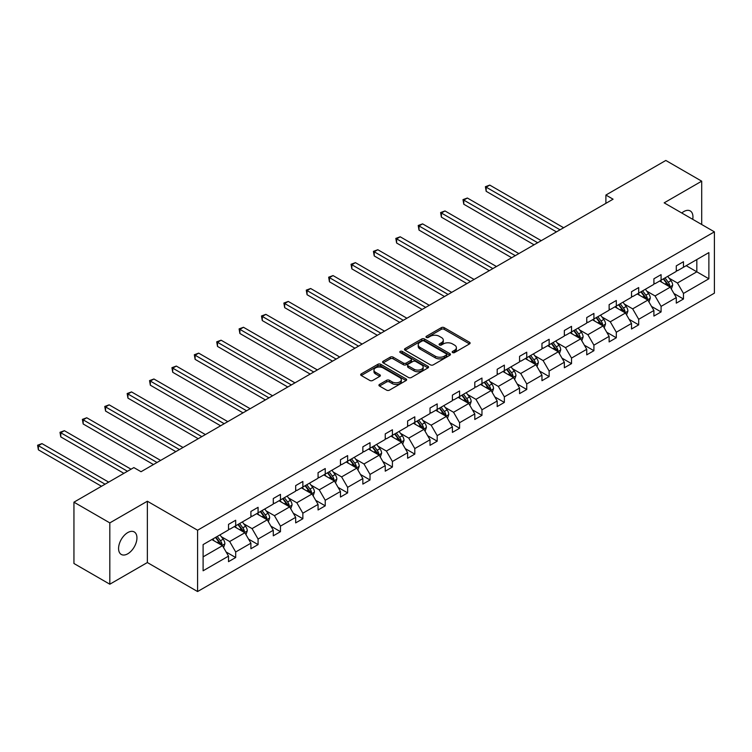 <?xml version="1.0" encoding="UTF-8"?>
<svg xmlns="http://www.w3.org/2000/svg" width="752" height="752" viewBox="0 0 752 752"><rect width="100%" height="100%" fill="white"/><g stroke="black" fill="none" stroke-linecap="round" stroke-linejoin="round"><path stroke-width="1.13" d="M452.591 352.556A1.391 0.808 0 0 0 454.556 352.556L469.53 343.908A1.993 1.147 0 0 0 470.113 343.1A1.993 1.147 0 0 0 469.53 342.282L444.169 327.646A1.993 1.147 0 0 0 441.349 327.646L426.384 336.285A1.391 0.808 0 0 0 425.98 336.858A1.391 0.808 0 0 0 426.384 337.422A1.391 0.808 0 0 0 428.358 337.422L430.294 336.304A6.373 3.685 0 0 1 439.309 336.304L441.424 337.526A6.373 3.685 0 0 1 443.295 340.13A6.373 3.685 0 0 1 441.424 342.733L439.488 343.852A1.391 0.808 0 0 0 439.074 344.416A1.391 0.808 0 0 0 439.488 344.989A1.391 0.808 0 0 0 441.462 344.989L443.398 343.871A6.373 3.685 0 0 1 452.413 343.871L454.528 345.093A6.373 3.685 0 0 1 456.389 347.697A6.373 3.685 0 0 1 454.528 350.3L452.591 351.419A1.391 0.808 0 0 0 452.178 351.983A1.391 0.808 0 0 0 452.591 352.556L452.591 351.419M127.755 553.801A12.991 7.501 120 0 0 136.244 542.352A12.991 7.501 120 0 0 134.251 531.946A12.991 7.501 120 0 0 127.755 532.585A12.991 7.501 120 0 0 119.277 544.034A12.991 7.501 120 0 0 121.26 554.44A12.991 7.501 120 0 0 127.755 553.801M692.724 219.33A12.991 7.501 120 0 0 690.251 210.936A12.991 7.501 120 0 0 683.756 211.585A12.991 7.501 120 0 0 681.754 212.995M379.506 384.413A1.993 1.147 0 0 0 378.923 385.231A1.993 1.147 0 0 0 379.506 386.039L386.622 390.147A1.993 1.147 0 0 0 389.442 390.147L406.061 380.55A1.993 1.147 0 0 0 406.644 379.741A1.993 1.147 0 0 0 406.061 378.923L380.709 364.288A1.993 1.147 0 0 0 377.889 364.288L361.261 373.885A1.993 1.147 0 0 0 360.678 374.693A1.993 1.147 0 0 0 361.261 375.511L369.862 380.474A1.993 1.147 0 0 0 372.672 380.474L379.788 376.367A1.993 1.147 0 0 0 380.371 375.549A1.993 1.147 0 0 0 379.788 374.74L375.53 372.278A5.33 3.074 0 0 1 373.97 370.097A5.33 3.074 0 0 1 377.26 367.258A5.33 3.074 0 0 1 383.069 367.925L399.763 377.56A5.33 3.074 0 0 1 401.324 379.741A5.33 3.074 0 0 1 398.034 382.58A5.33 3.074 0 0 1 392.224 381.913L389.442 380.305A1.993 1.147 0 0 0 386.622 380.305L379.506 384.413L379.506 386.039L386.622 381.969L386.622 380.305M147.354 501.227L109.82 522.894L73.94 502.176L73.94 563.492L109.82 584.21L147.354 562.543L197.579 591.542L197.579 530.226L147.354 501.227L147.354 562.543M701.701 224.51L701.701 181.176L664.166 202.843L714.4 231.842L197.579 530.226M701.701 181.176L665.821 160.458L605.896 195.05L605.896 203.341M73.94 502.176L133.856 467.584L141.038 471.72L613.077 199.195L605.896 195.05M430.435 364.852A1.993 1.147 0 0 0 433.255 364.852L449.875 355.254A1.993 1.147 0 0 0 450.457 354.446A1.993 1.147 0 0 0 449.875 353.628L424.513 338.992A1.993 1.147 0 0 0 421.703 338.992L405.074 348.59A1.993 1.147 0 0 0 404.491 349.398A1.993 1.147 0 0 0 405.074 350.216L430.435 364.852M400.778 352.857A1.391 0.808 0 0 1 402.188 353.055L402.188 351.391L427.973 366.28A1.993 1.147 0 0 1 428.555 367.089A1.993 1.147 0 0 1 427.973 367.907L411.344 377.504A1.993 1.147 0 0 1 408.524 377.504L383.172 362.859L383.172 361.233A1.993 1.147 0 0 0 382.589 362.05A1.993 1.147 0 0 0 383.172 362.859M383.172 361.233L390.288 357.125A1.993 1.147 0 0 1 393.099 357.125L403.382 363.066A1.993 1.147 0 0 0 406.202 363.066L410.921 360.34A1.993 1.147 0 0 0 411.504 359.531A1.993 1.147 0 0 0 410.921 358.713L400.214 352.538A1.391 0.808 0 0 1 399.81 351.964A1.391 0.808 0 0 1 400.666 351.222A1.391 0.808 0 0 1 402.188 351.391M109.82 522.894L109.82 584.21M203.106 544.598L228.514 529.934L228.514 524.379L235.686 520.243L235.686 525.789L250.905 517.009L250.905 511.454L258.077 507.318L258.077 512.864L273.286 504.084L273.286 498.529L280.468 494.384L280.468 499.939L295.677 491.159L295.677 485.604L302.859 481.459L302.859 487.014L318.068 478.225L318.068 472.679L325.24 468.534L325.24 474.089L340.459 465.3L340.459 459.754L347.631 455.609L347.631 461.164L362.849 452.375L362.849 446.829L370.022 442.684L370.022 448.23L385.24 439.45L385.24 433.895L392.412 429.759L392.412 435.305L407.622 426.525L407.622 420.97L414.803 416.834L414.803 422.38L430.012 413.6L430.012 408.045L437.194 403.899L437.194 409.455L452.403 400.675L452.403 395.12L459.575 390.974L459.575 396.53L474.794 387.75L474.794 382.195L481.966 378.049L481.966 383.605L497.185 374.816L497.185 369.27L504.357 365.124L504.357 370.68L519.566 361.891L519.566 356.345L526.748 352.199L526.748 357.745L541.957 348.966L541.957 343.41L549.139 339.274L549.139 344.82L564.348 336.041L564.348 330.485L571.529 326.349L571.529 331.895L586.739 323.116L586.739 317.56L593.911 313.415L593.911 318.97L609.129 310.191L609.129 304.635L616.302 300.49L616.302 306.045L631.52 297.266L631.52 291.71L638.692 287.565L638.692 293.12L653.902 284.331L653.902 278.785L661.083 274.64L661.083 280.195L676.292 271.406L676.292 265.86L683.474 261.715L683.474 267.27L708.873 252.597L708.873 278.785L683.474 293.449L683.474 299.005L676.292 303.141L676.292 297.595L661.083 306.374L661.083 311.93L653.902 316.075L653.902 310.52L638.692 319.299L638.692 324.855L631.52 329L631.52 323.445L616.302 332.234L616.302 337.78L609.129 341.925L609.129 336.37L593.911 345.159L593.911 350.705L586.739 354.85L586.739 349.295L571.529 358.084L571.529 363.63L564.348 367.775L564.348 362.229L549.139 371.009L549.139 376.564L541.957 380.7L541.957 375.154L526.748 383.934L526.748 389.489L519.566 393.625L519.566 388.079L504.357 396.859L504.357 402.414L497.185 406.559L497.185 401.004L481.966 409.784L481.966 415.339L474.794 419.484L474.794 413.929L459.575 422.709L459.575 428.264L452.403 432.409L452.403 426.854L437.194 435.643L437.194 441.189L430.012 445.334L430.012 439.779L414.803 448.568L414.803 454.114L407.622 458.259L407.622 452.704L392.412 461.493L392.412 467.039L385.24 471.184L385.24 465.638L370.022 474.418L370.022 479.973L362.849 484.109L362.849 478.563L347.631 487.343L347.631 492.898L340.459 497.044L340.459 491.488L325.24 500.268L325.24 505.823L318.068 509.969L318.068 504.413L302.859 513.193L302.859 518.748L295.677 522.894L295.677 517.338L280.468 526.127L280.468 531.673L273.286 535.819L273.286 530.263L258.077 539.052L258.077 544.598L250.905 548.744L250.905 543.188L235.686 551.977L235.686 557.523L228.514 561.669L228.514 556.123L203.106 570.787L203.106 544.598M197.579 591.542L714.4 293.158L714.4 231.842M234.248 526.616L244.87 532.754L229.661 541.534L221.351 536.74M229.661 541.534L235.686 551.977M244.87 532.754L250.905 543.188M228.514 528.609L229.661 529.276L235.686 525.789M256.639 513.691L267.261 519.829L252.052 528.609L243.742 523.815M252.052 528.609L258.077 539.052M267.261 519.829L273.286 530.263M250.905 515.684L252.052 516.342L258.077 512.864M279.03 500.766L289.652 506.895L274.433 515.684L266.133 510.89M274.433 515.684L280.468 526.127M289.652 506.895L295.677 517.338M273.286 502.759L274.433 503.417L280.468 499.939M301.42 487.841L312.042 493.97L296.824 502.759L288.524 497.965M296.824 502.759L302.859 513.193M312.042 493.97L318.068 504.413M295.677 489.834L296.824 490.492L302.859 487.014M323.811 474.916L334.433 481.045L319.215 489.834L310.905 485.031M319.215 489.834L325.24 500.268M334.433 481.045L340.459 491.488M318.068 476.9L319.215 477.567L325.24 474.089M346.202 461.991L356.815 468.12L341.605 476.9L333.296 472.106M341.605 476.9L347.631 487.343M356.815 468.12L362.849 478.563M340.459 463.975L341.605 464.642L347.631 461.164M368.583 449.066L379.205 455.195L363.996 463.975L355.687 459.181M363.996 463.975L370.022 474.418M379.205 455.195L385.24 465.638M362.849 451.05L363.996 451.717L370.022 448.23M390.974 436.132L401.596 442.27L386.387 451.05L378.077 446.256M386.387 451.05L392.412 461.493M401.596 442.27L407.622 452.704M385.24 438.125L386.387 438.792L392.412 435.305M413.365 423.207L423.987 429.345L408.768 438.125L400.468 433.331M408.768 438.125L414.803 448.568M423.987 429.345L430.012 439.779M407.622 425.2L408.768 425.858L414.803 422.38M435.756 410.282L446.378 416.42L431.159 425.2L422.859 420.406M431.159 425.2L437.194 435.643M446.378 416.42L452.403 426.854M430.012 412.275L431.159 412.933L437.194 409.455M458.147 397.357L468.769 403.486L453.55 412.275L445.24 407.481M453.55 412.275L459.575 422.709M468.769 403.486L474.794 413.929M452.403 399.35L453.55 400.008L459.575 396.53M480.537 384.432L491.15 390.561L475.941 399.35L467.631 394.546M475.941 399.35L481.966 409.784M491.15 390.561L497.185 401.004M474.794 386.415L475.941 387.083L481.966 383.605M502.919 371.507L513.541 377.636L498.332 386.415L490.022 381.621M498.332 386.415L504.357 396.859M513.541 377.636L519.566 388.079M497.185 373.49L498.332 374.158L504.357 370.68M525.31 358.582L535.932 364.711L520.722 373.49L512.413 368.696M520.722 373.49L526.748 383.934M535.932 364.711L541.957 375.154M519.566 360.565L520.722 361.233L526.748 357.745M547.7 345.657L558.322 351.786L543.104 360.565L534.804 355.771M543.104 360.565L549.139 371.009M558.322 351.786L564.348 362.229M541.957 347.64L543.104 348.308L549.139 344.82M570.091 332.722L580.713 338.861L565.495 347.64L557.194 342.846M565.495 347.64L571.529 358.084M580.713 338.861L586.739 349.295M564.348 334.715L565.495 335.373L571.529 331.895M592.482 319.797L603.104 325.936L587.885 334.715L579.576 329.921M587.885 334.715L593.911 345.159M603.104 325.936L609.129 336.37M586.739 321.79L587.885 322.448L593.911 318.97M614.873 306.872L625.485 313.001L610.276 321.79L601.967 316.996M610.276 321.79L616.302 332.234M625.485 313.001L631.52 323.445M609.129 308.865L610.276 309.523L616.302 306.045M637.254 293.947L647.876 300.076L632.667 308.865L624.357 304.062M632.667 308.865L638.692 319.299M647.876 300.076L653.902 310.52M631.52 295.94L632.667 296.598L638.692 293.12M659.645 281.022L670.267 287.151L655.058 295.94L646.748 291.137M655.058 295.94L661.083 306.374M670.267 287.151L676.292 297.595M653.902 283.006L655.058 283.673L661.083 280.195M686.2 265.691L696.822 271.82L677.439 283.006L669.139 278.212M677.439 283.006L683.474 293.449M708.873 278.785L696.822 271.82L696.822 259.562L708.873 252.597M676.292 270.081L677.439 270.748L683.474 267.27M203.106 556.865L222.479 545.679L211.867 539.551M222.479 545.679L228.514 556.123M673.924 293.496L683.474 299.005M651.542 306.421L661.083 311.93M629.151 319.346L638.692 324.855M606.761 332.271L616.302 337.78M584.37 345.196L593.911 350.705M561.979 358.121L571.529 363.63M539.588 371.046L549.139 376.564M517.207 383.971L526.748 389.489M494.816 396.906L504.357 402.414M472.425 409.831L481.966 415.339M450.034 422.756L459.575 428.264M427.644 435.681L437.194 441.189M405.253 448.606L414.803 454.114M382.871 461.531L392.412 467.039M360.481 474.456L370.022 479.973M338.09 487.39L347.631 492.898M315.699 500.315L325.24 505.823M293.308 513.24L302.859 518.748M270.917 526.165L280.468 531.673M248.536 539.09L258.077 544.598M226.145 552.015L235.686 557.523M453.146 352.754L454.528 351.955A6.373 3.685 0 0 0 456.389 349.351L456.389 347.697M443.295 340.13L443.295 341.784A6.373 3.685 0 0 1 441.424 344.388L440.042 345.187M469.502 343.927L444.169 329.301A1.993 1.147 0 0 0 441.349 329.301L426.939 337.62M449.846 355.273L424.513 340.647A1.993 1.147 0 0 0 421.703 340.647L405.102 350.235M446.35 355.01A1.391 0.808 0 0 0 446.763 354.446A1.391 0.808 0 0 0 446.35 353.872L424.09 341.023A1.391 0.808 0 0 0 422.126 341.023L420.077 342.207A6.373 3.685 0 0 0 418.215 344.811A6.373 3.685 0 0 0 420.077 347.405L435.295 356.194A6.373 3.685 0 0 0 444.31 356.194L446.35 355.01L446.35 356.674A1.391 0.808 0 0 0 446.763 356.1L446.763 354.446M418.215 344.811L418.215 346.465A6.373 3.685 0 0 0 420.077 349.069L420.077 347.405M446.35 356.674L444.31 357.849A6.373 3.685 0 0 1 435.295 357.849L420.077 349.069M383.2 362.878L390.288 358.789L390.288 357.125M411.504 359.531L411.504 361.186A1.993 1.147 0 0 1 410.921 361.994L406.202 364.72A1.993 1.147 0 0 1 403.382 364.72L393.099 358.789A1.993 1.147 0 0 0 390.288 358.789M402.188 353.055L427.944 367.916M414.061 369.223A5.33 3.074 0 0 0 419.87 369.89A5.33 3.074 0 0 0 423.16 367.051A5.33 3.074 0 0 0 421.59 364.88L415.715 361.477A1.993 1.147 0 0 0 412.895 361.477L408.176 364.203A1.993 1.147 0 0 0 407.593 365.021A1.993 1.147 0 0 0 408.176 365.829L414.061 369.223L414.061 370.886A5.33 3.074 0 0 0 419.87 371.554A5.33 3.074 0 0 0 423.16 368.706L423.16 367.051M407.593 365.021L407.593 366.675A1.993 1.147 0 0 0 408.176 367.484L408.176 365.829M414.061 370.886L408.176 367.484M401.324 379.741L401.324 381.396A5.33 3.074 0 0 1 398.034 384.234A5.33 3.074 0 0 1 392.224 383.576L389.442 381.969A1.993 1.147 0 0 0 386.622 381.969M373.97 370.097L373.97 371.761A5.33 3.074 0 0 0 375.53 373.932L375.53 372.278M379.76 376.376L375.53 373.932M406.033 380.568L380.709 365.942A1.993 1.147 0 0 0 377.889 365.942L361.289 375.521M671.357 289.041L672.673 285.234A5.377 3.102 -120 0 0 670.963 280.646L667.738 276.351M661.957 282.357L660.566 280.496M563.633 227.743L489.759 185.095L486.177 187.163L486.177 191.309L556.452 231.889M669.477 286.691L669.778 285.459A5.377 3.102 -120 0 0 668.237 282.226L665.012 277.92M663.668 278.701L667.212 283.438A2.735 1.579 60 0 1 667.71 284.265L669.778 285.459M663.292 278.917L666.516 283.222A5.377 3.102 60 0 1 667.851 285.76M486.177 191.309L485.388 186.712L560.043 229.811M485.388 186.712L489.759 185.095M648.967 301.966L650.292 298.159A5.377 3.102 -120 0 0 648.572 293.571L645.348 289.276M639.567 295.282L638.175 293.421M541.243 240.668L467.368 198.02L463.787 200.088L463.787 204.234L534.07 244.814M647.087 299.625L647.387 298.384A5.377 3.102 -120 0 0 645.846 295.151L642.622 290.845M641.277 291.626L644.821 296.363A2.735 1.579 60 0 1 645.319 297.19L647.387 298.384M640.901 291.842L644.126 296.147A5.377 3.102 60 0 1 645.46 298.685M463.787 204.234L462.997 199.637L537.652 242.736M462.997 199.637L467.368 198.02M626.576 314.891L627.901 311.084A5.377 3.102 -120 0 0 626.181 306.506L622.957 302.201M617.185 308.207L615.785 306.346M518.852 253.593L444.987 210.945L441.396 213.013L441.396 217.159L511.68 257.739M624.696 312.55L624.997 311.309A5.377 3.102 -120 0 0 623.455 308.076L620.231 303.78M618.887 304.551L622.43 309.288A2.735 1.579 60 0 1 622.929 310.115L624.997 311.309M618.511 304.767L621.735 309.072A5.377 3.102 60 0 1 623.07 311.61M441.396 217.159L440.606 212.562L515.261 255.661M440.606 212.562L444.987 210.945M604.194 327.825L605.51 324.009A5.377 3.102 -120 0 0 603.79 319.431L600.575 315.126M594.794 321.132L593.394 319.271M496.461 266.518L422.596 223.87L419.005 225.948L419.005 230.084L489.289 270.664M602.305 325.475L602.606 324.234A5.377 3.102 -120 0 0 601.064 321.001L597.849 316.705M596.496 317.476L600.04 322.213A2.735 1.579 60 0 1 600.538 323.05L602.606 324.234M596.12 317.692L599.344 321.997A5.377 3.102 60 0 1 600.688 324.535M419.005 230.084L418.215 225.487L492.88 268.596M418.215 225.487L422.596 223.87M581.804 340.75L583.12 336.934A5.377 3.102 -120 0 0 581.409 332.356L578.185 328.051M572.404 334.057L571.003 332.196M474.07 279.443L400.205 236.795L396.614 238.873L396.614 243.009L466.898 283.589M579.914 338.4L580.215 337.169A5.377 3.102 -120 0 0 578.673 333.926L575.459 329.63M574.105 330.41L577.658 335.138A2.735 1.579 60 0 1 578.156 335.975L580.215 337.169M573.729 330.626L576.953 334.922A5.377 3.102 60 0 1 578.297 337.46M396.614 243.009L395.825 238.412L470.489 281.521M395.825 238.412L400.205 236.795M559.413 353.675L560.729 349.859A5.377 3.102 -120 0 0 559.018 345.281L555.794 340.976M550.013 346.992L548.622 345.121M451.689 292.368L377.814 249.72L374.223 251.798L374.223 255.943L444.507 296.514M557.523 351.325L557.824 350.094A5.377 3.102 -120 0 0 556.292 346.86L553.068 342.555M551.714 343.335L555.267 348.063A2.735 1.579 60 0 1 555.766 348.9L557.824 350.094M551.348 343.551L554.562 347.847A5.377 3.102 60 0 1 555.907 350.394M374.223 255.943L373.434 251.337L448.098 294.446M373.434 251.337L377.814 249.72M537.022 366.6L538.338 362.784A5.377 3.102 -120 0 0 536.627 358.206L533.403 353.91M527.622 359.917L526.231 358.046M429.298 305.303L355.423 262.655L351.842 264.723L351.842 268.868L422.116 309.439M535.142 364.25L535.443 363.019A5.377 3.102 -120 0 0 533.901 359.785L530.677 355.48M529.333 356.26L532.877 360.988A2.735 1.579 60 0 1 533.375 361.825L535.443 363.019M528.957 356.476L532.181 360.772A5.377 3.102 60 0 1 533.516 363.319M351.842 268.868L351.052 264.262L425.707 307.371M351.052 264.262L355.423 262.655M514.631 379.525L515.957 375.718A5.377 3.102 -120 0 0 514.236 371.131L511.012 366.835M505.241 372.842L503.84 370.971M406.907 318.228L333.033 275.58L329.451 277.648L329.451 281.793L399.735 322.364M512.751 377.175L513.052 375.944A5.377 3.102 -120 0 0 511.51 372.71L508.286 368.405M506.942 369.185L510.486 373.923A2.735 1.579 60 0 1 510.984 374.75L513.052 375.944M506.566 369.401L509.79 373.706A5.377 3.102 60 0 1 511.125 376.244M329.451 281.793L328.662 277.197L403.316 320.296M328.662 277.197L333.033 275.58M492.24 392.45L493.566 388.643A5.377 3.102 -120 0 0 491.846 384.056L488.621 379.76M482.85 385.767L481.449 383.905M384.516 331.153L310.651 288.505L307.06 290.573L307.06 294.718L377.344 335.298M490.36 390.1L490.661 388.869A5.377 3.102 -120 0 0 489.12 385.635L485.895 381.33M484.551 382.11L488.095 386.848A2.735 1.579 60 0 1 488.593 387.675L490.661 388.869M484.175 382.326L487.399 386.631A5.377 3.102 60 0 1 488.744 389.169M307.06 294.718L306.271 290.122L380.926 333.221M306.271 290.122L310.651 288.505M469.859 405.375L471.175 401.568A5.377 3.102 -120 0 0 469.455 396.99L466.24 392.685M460.459 398.692L459.058 396.83M362.126 344.078L288.26 301.43L284.67 303.498L284.67 307.643L354.953 348.223M467.97 403.034L468.27 401.794A5.377 3.102 -120 0 0 466.729 398.56L463.514 394.255M462.16 395.035L465.704 399.773A2.735 1.579 60 0 1 466.202 400.6L468.27 401.794M461.784 395.251L465.009 399.556A5.377 3.102 60 0 1 466.353 402.094M284.67 307.643L283.88 303.047L358.544 346.146M283.88 303.047L288.26 301.43M447.468 418.309L448.784 414.493A5.377 3.102 -120 0 0 447.073 409.915L443.849 405.61M438.068 411.617L436.668 409.755M339.735 357.003L265.87 314.355L262.279 316.423L262.279 320.568L332.563 361.148M445.579 415.959L445.88 414.719A5.377 3.102 -120 0 0 444.338 411.485L441.123 407.189M439.77 407.96L443.323 412.698A2.735 1.579 60 0 1 443.821 413.534L445.88 414.719M439.394 408.176L442.618 412.481A5.377 3.102 60 0 1 443.962 415.019M262.279 320.568L261.489 315.972L336.153 359.08M261.489 315.972L265.87 314.355M425.077 431.234L426.393 427.418A5.377 3.102 -120 0 0 424.683 422.84L421.458 418.535M415.677 424.542L414.286 422.68M317.353 369.928L243.479 327.28L239.888 329.357L239.888 333.493L310.172 374.073M423.188 428.884L423.489 427.653A5.377 3.102 -120 0 0 421.957 424.41L418.732 420.114M417.388 420.894L420.932 425.623A2.735 1.579 60 0 1 421.43 426.459L423.489 427.653M417.012 421.111L420.227 425.406A5.377 3.102 60 0 1 421.571 427.944M239.888 333.493L239.098 328.897L313.763 372.005M239.098 328.897L243.479 327.28M402.687 444.159L404.012 440.343A5.377 3.102 -120 0 0 402.292 435.765L399.068 431.46M393.287 437.476L391.895 435.605M294.963 382.853L221.088 340.205L217.507 342.282L217.507 346.428L287.781 386.998M400.807 441.809L401.107 440.578A5.377 3.102 -120 0 0 399.566 437.335L396.342 433.039M394.997 433.819L398.541 438.548A2.735 1.579 60 0 1 399.039 439.384L401.107 440.578M394.621 434.036L397.846 438.331A5.377 3.102 60 0 1 399.18 440.869M217.507 346.428L216.717 341.822L291.372 384.93M216.717 341.822L221.088 340.205M380.296 457.084L381.621 453.268A5.377 3.102 -120 0 0 379.901 448.69L376.677 444.394M370.905 450.401L369.505 448.53M272.572 395.787L198.697 353.139L195.116 355.207L195.116 359.353L265.4 399.923M378.416 454.734L378.717 453.503A5.377 3.102 -120 0 0 377.175 450.269L373.951 445.964M372.607 446.744L376.15 451.473A2.735 1.579 60 0 1 376.649 452.309L378.717 453.503M372.231 446.961L375.455 451.256A5.377 3.102 60 0 1 376.79 453.804M195.116 359.353L194.326 354.747L268.981 397.855M194.326 354.747L198.697 353.139M357.905 470.009L359.23 466.202A5.377 3.102 -120 0 0 357.51 461.615L354.286 457.319M348.514 463.326L347.114 461.455M250.181 408.712L176.316 366.064L172.725 368.132L172.725 372.278L243.009 412.848M356.025 467.659L356.326 466.428A5.377 3.102 -120 0 0 354.784 463.194L351.56 458.889M350.216 459.669L353.76 464.407A2.735 1.579 60 0 1 354.258 465.234L356.326 466.428M349.84 459.886L353.064 464.191A5.377 3.102 60 0 1 354.408 466.729M172.725 372.278L171.935 367.681L246.59 410.78M171.935 367.681L176.316 366.064M335.524 482.934L336.84 479.127A5.377 3.102 -120 0 0 335.119 474.54L331.905 470.244M326.124 476.251L324.723 474.39M227.79 421.637L153.925 378.989L150.334 381.057L150.334 385.203L220.618 425.782M333.634 480.584L333.935 479.353A5.377 3.102 -120 0 0 332.393 476.119L329.179 471.814M327.825 472.594L331.369 477.332A2.735 1.579 60 0 1 331.867 478.159L333.935 479.353M327.449 472.811L330.673 477.116A5.377 3.102 60 0 1 332.017 479.654M150.334 385.203L149.545 380.606L224.209 423.705M149.545 380.606L153.925 378.989M313.133 495.859L314.449 492.052A5.377 3.102 -120 0 0 312.738 487.475L309.514 483.169M303.733 489.176L302.332 487.315M205.399 434.562L131.534 391.914L127.943 393.982L127.943 398.128L198.227 438.707M311.243 493.519L311.544 492.278A5.377 3.102 -120 0 0 310.003 489.044L306.788 484.739M305.434 485.519L308.987 490.257A2.735 1.579 60 0 1 309.486 491.084L311.544 492.278M305.058 485.736L308.282 490.041A5.377 3.102 60 0 1 309.627 492.579M127.943 398.128L127.154 393.531L201.818 436.63M127.154 393.531L131.534 391.914M290.742 508.784L292.058 504.977A5.377 3.102 -120 0 0 290.347 500.4L287.123 496.094M281.342 502.101L279.951 500.24M183.018 447.487L109.143 404.839L105.553 406.907L105.553 411.053L175.836 451.632M288.853 506.444L289.153 505.203A5.377 3.102 -120 0 0 287.621 501.969L284.397 497.674M283.053 498.444L286.597 503.182A2.735 1.579 60 0 1 287.095 504.009L289.153 505.203M282.677 498.661L285.892 502.966A5.377 3.102 60 0 1 287.236 505.504M105.553 411.053L104.763 406.456L179.427 449.555M104.763 406.456L109.143 404.839M268.351 521.719L269.677 517.902A5.377 3.102 -120 0 0 267.956 513.325L264.732 509.019M258.951 515.026L257.56 513.165M160.627 460.412L86.753 417.764L83.171 419.842L83.171 423.978L153.446 464.557M266.471 519.369L266.772 518.128A5.377 3.102 -120 0 0 265.23 514.894L262.006 510.599M260.662 511.369L264.206 516.107A2.735 1.579 60 0 1 264.704 516.944L266.772 518.128M260.286 511.595L263.51 515.891A5.377 3.102 60 0 1 264.845 518.429M83.171 423.978L82.382 419.381L157.036 462.489M82.382 419.381L86.753 417.764M245.96 534.644L247.286 530.827A5.377 3.102 -120 0 0 245.566 526.25L242.341 521.944M236.57 527.96L235.169 526.09M131.064 469.201L64.371 430.689L60.78 432.767L60.78 436.903L123.883 473.337M244.08 532.294L244.381 531.062A5.377 3.102 -120 0 0 242.84 527.819L239.615 523.524M238.271 524.304L241.815 529.032A2.735 1.579 60 0 1 242.313 529.869L244.381 531.062M237.895 524.52L241.119 528.816A5.377 3.102 60 0 1 242.454 531.354M60.78 436.903L59.991 432.306L127.473 471.269M59.991 432.306L64.371 430.689M223.57 547.569L224.895 543.752A5.377 3.102 -120 0 0 223.175 539.175L219.951 534.879M214.179 540.885L212.778 539.015M108.673 482.126L41.98 443.614L38.39 445.692L38.39 449.837L101.492 486.271M221.69 545.219L221.99 543.987A5.377 3.102 -120 0 0 220.449 540.754L217.225 536.449M215.88 537.229L219.424 541.957A2.735 1.579 60 0 1 219.922 542.794L221.99 543.987M215.504 537.445L218.729 541.741A5.377 3.102 60 0 1 220.073 544.288M38.39 449.837L37.6 445.231L105.083 484.194M37.6 445.231L41.98 443.614M454.528 351.955L454.528 350.3M439.488 344.989L439.488 343.852M441.424 344.388L441.424 342.733M426.384 337.422L426.384 336.285M441.349 329.301L441.349 327.646M444.169 329.301L444.169 327.646M469.53 343.908L469.53 342.282M405.074 350.216L405.074 348.59M421.703 340.647L421.703 338.992M424.513 340.647L424.513 338.992M449.875 355.254L449.875 353.628M435.295 357.849L435.295 356.194M444.31 357.849L444.31 356.194M393.099 358.789L393.099 357.125M403.382 364.72L403.382 363.066M406.202 364.72L406.202 363.066M410.921 361.994L410.921 360.34M427.973 367.907L427.973 366.28M389.442 381.969L389.442 380.305M392.224 383.576L392.224 381.913M379.788 376.367L379.788 374.74M361.261 375.511L361.261 373.885M377.889 365.942L377.889 364.288M380.709 365.942L380.709 364.288M406.061 380.55L406.061 378.923M669.882 286.926L672.645 285.337M668.237 282.226L670.963 280.646M664.984 284.106L666.516 283.222M647.491 299.851L650.254 298.262M645.846 295.151L648.572 293.571M642.593 297.031L644.126 296.147M625.1 312.785L627.864 311.187M623.455 308.076L626.181 306.506M620.203 309.956L621.735 309.072M602.709 325.71L605.473 324.112M601.064 321.001L603.79 319.431M597.812 322.881L599.344 321.997M580.328 338.635L583.082 337.037M578.673 333.926L581.409 332.356M575.43 335.806L576.953 334.922M557.937 351.56L560.701 349.962M556.292 346.86L559.018 345.281M553.04 348.731L554.562 347.847M535.546 364.485L538.31 362.887M533.901 359.785L536.627 358.206M530.649 361.656L532.181 360.772M513.155 377.41L515.919 375.821M511.51 372.71L514.236 371.131M508.258 374.59L509.79 373.706M490.765 390.335L493.528 388.746M489.12 385.635L491.846 384.056M485.867 387.515L487.399 386.631M468.374 403.269L471.137 401.671M466.729 398.56L469.455 396.99M463.476 400.44L465.009 399.556M445.992 416.194L448.747 414.596M444.338 411.485L447.073 409.915M441.095 413.365L442.618 412.481M423.602 429.119L426.365 427.521M421.957 424.41L424.683 422.84M418.704 426.29L420.227 425.406M401.211 442.044L403.974 440.446M399.566 437.335L402.292 435.765M396.313 439.215L397.846 438.331M378.82 454.969L381.584 453.371M377.175 450.269L379.901 448.69M373.923 452.14L375.455 451.256M356.429 467.894L359.193 466.306M354.784 463.194L357.51 461.615M351.532 465.065L353.064 464.191M334.038 480.819L336.802 479.231M332.393 476.119L335.119 474.54M329.141 477.999L330.673 477.116M311.657 493.754L314.411 492.156M310.003 489.044L312.738 487.475M306.76 490.924L308.282 490.041M289.266 506.679L292.03 505.081M287.621 501.969L290.347 500.4M284.369 503.849L285.892 502.966M266.875 519.604L269.639 518.006M265.23 514.894L267.956 513.325M261.978 516.774L263.51 515.891M244.485 532.529L247.248 530.931M242.84 527.819L245.566 526.25M239.587 529.699L241.119 528.816M222.094 545.454L224.857 543.856M220.449 540.754L223.175 539.175M217.196 542.624L218.729 541.741"/></g></svg>
